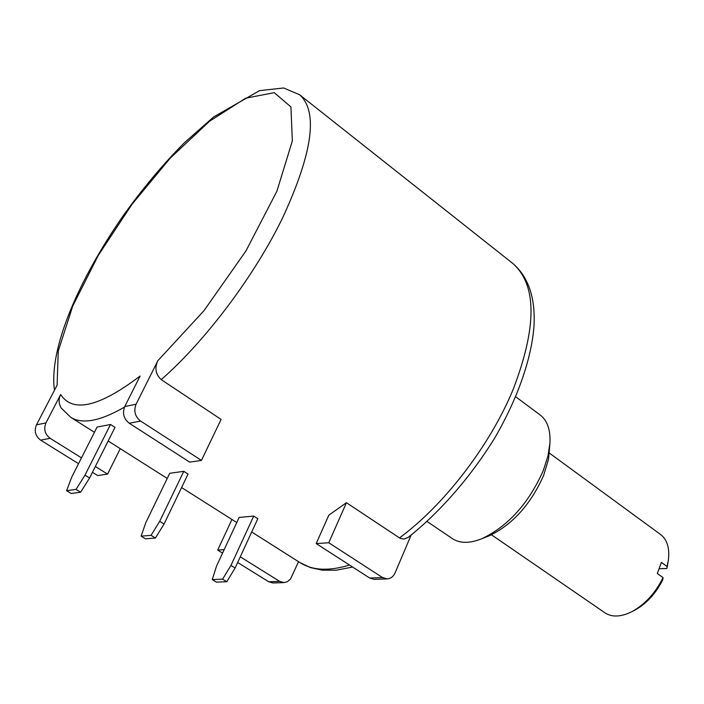 <?xml version="1.0" encoding="UTF-8"?>
<svg xmlns="http://www.w3.org/2000/svg" width="704" height="704" viewBox="0 0 704 704"><rect width="100%" height="100%" fill="white"/><g stroke="black" fill="none" stroke-linecap="round" stroke-linejoin="round"><path stroke-width="1.06" d="M411.092 535.154L395.085 572.889C393.351 576.655 390.694 578.653 387.13 578.899L382.554 577.562L328.75 542.758L316.193 543.585L328.821 515.17L346.438 502.709L328.75 542.758M298.531 561.686L290.541 578.987L287.302 581.768L284.02 582.586L279.629 581.363L240.275 556.829M515.724 396.792L540.162 414.973C547.298 420.446 550.563 429.801 549.947 443.045L547.897 456.306L543.268 470.633C528.686 503.298 508.306 525.967 482.108 538.613C469.814 543.558 459.906 543.558 452.39 538.63L427.17 521.567M549.947 443.045L548.548 459.096L543.673 475.332C530.754 504.354 512.626 524.489 489.289 535.753L482.108 538.613M549.428 453.121L660.598 534.521C667.295 539.73 669.865 548.407 668.307 560.551L667.075 566.509L661.39 562.408L657.316 573.522L663.027 577.606C655.53 592.926 645.225 604.243 632.113 611.547C621.166 617.03 612.119 617.461 604.991 612.85L491.462 534.794M659.34 568.735L666.908 568.462L667.075 566.509M668.307 560.551L666.908 568.462M663.027 577.606L662.869 579.542C655.987 593.393 646.598 603.627 634.709 610.236L632.113 611.547M387.13 578.899L374.255 579.366L369.697 578.037L316.193 543.585M161.216 379.632C155.593 374.29 154.475 367.981 157.846 360.712L136.101 404.202C133.505 410.969 135.01 416.583 140.615 421.062L201.45 460.407L221.082 419.417L161.216 379.632C205.674 340.806 255.033 275.044 283.07 216.902C312.743 152.258 318.252 111.54 299.596 94.741L512.582 263.27C528.484 276.848 535.612 297.95 533.966 326.577C531.758 354.332 520.907 392.559 495.097 437.395C470.914 476.661 440.22 511.931 408.214 537.372L403.902 539.097L400.074 538.305L346.438 502.709M230.956 565.426L235.127 568.005L257.814 518.698L253.722 516.076L230.956 565.426L222.587 579.163L212.265 579.577L216.498 566.183L239.14 517.431L253.722 516.076M159.694 521.338L164.058 524.04L188.065 474.082L183.779 471.337L159.694 521.338L151.034 535.339L141.126 536.166L145.798 522.667L169.734 473.282L183.779 471.337M84.999 475.138L89.584 477.972L115.007 427.354L110.51 424.477L84.999 475.138L76.041 489.412L66.598 490.688L71.746 477.101L97.082 427.073L110.51 424.477M235.127 568.005L226.776 581.724L216.436 582.12L212.265 579.577M222.587 579.163L226.776 581.724M164.058 524.04L155.417 538.023L145.49 538.833L141.126 536.166M151.034 535.339L155.417 538.023M89.584 477.972L80.643 492.228L71.166 493.478L66.598 490.688M76.041 489.412L80.643 492.228M120.261 448.668L107.58 474.109L97.662 475.561L92.426 472.305M201.45 460.407L189.675 462.132L129.254 423.227C123.684 418.81 122.197 413.248 124.775 406.542L140.105 376.033C99.185 407.018 72.706 413.186 60.676 394.522L45.962 422.884C43.481 429.106 44.88 434.254 50.16 438.319L81.497 457.855M78.54 463.69L40.621 440.141C35.376 436.11 33.986 431.015 36.458 424.855L57.103 385.194L58.247 351.05L72.776 305.95L98.349 255.279L131.991 204.31L170.324 158.03L209.607 121.194L245.705 98.182L274.243 92.664L290.937 106.92L292.345 140.879L276.918 191.162L245.978 250.888L204.01 310.658L157.846 360.712M95.348 466.488L107.58 474.109M94.433 432.3L70.682 417.234L61.327 408.188C58.617 403.779 58.397 399.23 60.676 394.522M224.162 549.666L217.694 550.088L231.95 519.473M284.02 582.586L273.064 582.982L268.699 581.768L237.67 562.496M222.561 553.115L217.694 550.088M382.554 577.562L369.697 578.037M512.547 263.243C536.879 284.442 537.17 326.278 513.427 388.758C490.582 444.673 444.541 504.759 399.45 537.935M349.518 565.048C328.97 571.322 312.488 570.522 300.071 562.663L310.402 567.591L322.027 570.152L336.362 570.196L352.616 567.037M70.682 417.234C82.289 424.547 100.241 421.159 124.538 407.053M36.458 424.855L45.962 422.884M40.621 440.141L50.16 438.319M124.775 406.542L136.101 404.202M129.254 423.227L140.615 421.062M279.629 581.363L268.699 581.768M300.071 562.663L251.698 531.995M236.764 522.526L181.597 487.555M167.235 478.447L108.152 440.994M54.481 390.236C48.655 348.946 78.619 280.095 122.742 216.383C142.155 189.138 162.65 164.657 184.228 142.921L213.629 116.952L259.538 90.64L283.624 87.982L299.596 94.741"/></g></svg>
